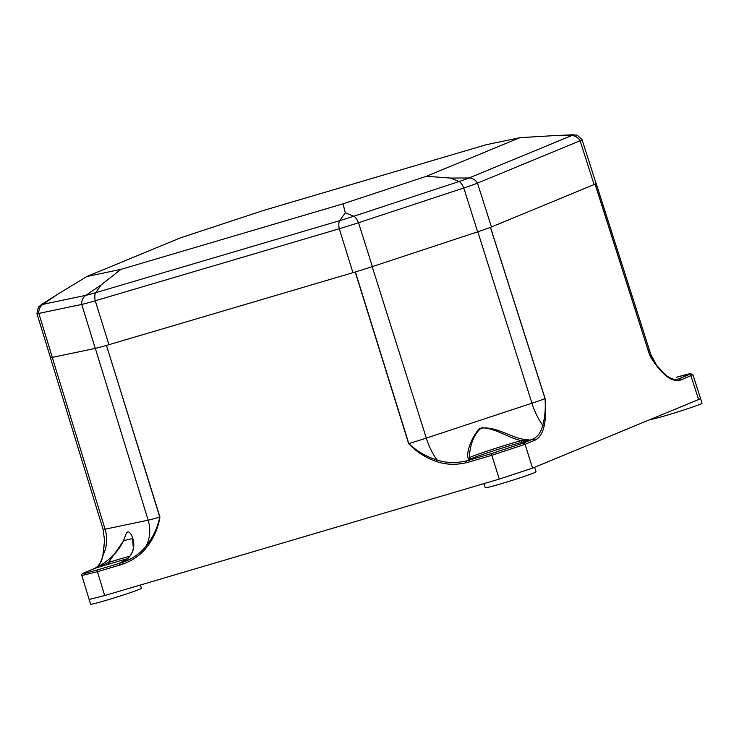 <?xml version="1.0" encoding="UTF-8"?>
<svg xmlns="http://www.w3.org/2000/svg" width="739" height="739" viewBox="0 0 739 739"><rect width="100%" height="100%" fill="white"/><g stroke="black" fill="none" stroke-linecap="round" stroke-linejoin="round"><path stroke-width="1.11" d="M86.897 276.497L120.882 269.375L343.072 203.798L426.403 176.288L519.868 137.685L485.883 144.807L263.694 210.393L180.362 237.893L86.897 276.497L58.363 293.817L42.917 304.339A9.986 9.284 78.2 0 0 38.816 313.419L81.733 304.422A26.345 1.007 -17.4 0 0 95.266 300.764L339.284 228.748A26.345 1.007 -17.4 0 0 358.526 222.725L463.778 187.992A26.345 1.007 -17.4 0 0 477.468 183.133L580.106 140.743A26.345 1.007 -17.4 0 0 582.073 139.699L596.087 183.512A26.613 1.025 162.6 0 1 594.101 184.556L491.453 226.956A26.613 1.025 162.6 0 1 477.754 231.815L477.819 231.797A26.622 1.025 -17.4 0 0 490.41 227.381L545.049 398.626C545.715 408.769 544.948 417.609 542.749 425.156C541.105 431.733 538.112 436.25 533.761 438.698L523.083 443.178L491.897 453.469L466.586 460.868C456.092 463.316 446.264 463.039 437.118 460.027A1.663 0.517 109.8 0 0 436.435 461.505C445.774 464.757 455.769 465.154 466.42 462.697A1.663 0.656 -103.5 0 1 466.586 460.868M582.073 139.699C578.434 136.004 576.392 134.47 575.949 135.108L572.854 134.794A19.223 0.739 162.6 0 1 571.644 135.588L553.197 135.671L519.868 137.685M595.126 184.131A26.622 1.025 -17.4 0 0 596.161 183.494L650.893 354.692L656.722 365.472L649.803 355.367L595.126 184.131L594.101 184.556L580.106 140.743A9.986 9.145 67.6 0 0 571.644 135.588L468.997 177.988A19.223 0.739 162.6 0 1 459.021 181.526L450.55 178.062L426.403 176.288M491.897 453.469A1.663 0.665 73.6 0 0 491.777 455.298L525.041 444.324L535.673 439.844C539.867 437.396 542.694 432.768 544.153 425.95A1.663 1.229 11.5 0 0 542.749 425.156A33.273 12.184 71.7 0 1 531.941 403.217L426.301 438.088A33.273 12.184 -108.3 0 0 437.118 460.027C426.348 456.757 416.916 451.28 408.806 443.594L355.394 271.943A26.622 1.025 -17.4 0 0 372.188 266.659L477.634 231.852L463.778 187.992A9.986 3.658 71.7 0 0 459.021 181.526L353.759 216.259L345.298 212.804L343.072 203.798M372.253 266.631A26.613 1.025 162.6 0 1 352.937 272.673L108.919 344.697L95.266 300.764A9.986 3.981 -106.4 0 1 95.71 292.672A19.223 0.739 162.6 0 1 85.844 295.341L101.289 284.829L120.882 269.375M50.428 357.5A26.622 1.025 -17.4 0 0 50.372 357.593A26.622 1.025 -17.4 0 0 52.247 357.399L52.275 357.399A26.613 1.025 162.6 0 1 50.446 357.584L36.95 313.613A26.345 1.007 -17.4 0 0 36.95 313.613A26.345 1.007 -17.4 0 0 38.816 313.419L52.33 357.38L95.331 348.374A26.622 1.025 -17.4 0 0 106.471 345.418L159.79 517.097C157.49 527.849 152.973 537.438 146.23 545.881A1.663 0.582 36.7 0 0 146.987 546.934C153.814 538.131 158.137 528.163 159.938 517.051L106.471 345.418M106.628 345.372L108.919 344.697A26.613 1.025 162.6 0 1 95.303 348.383M450.55 178.062L468.997 177.988A9.986 9.145 67.6 0 1 477.468 183.133L491.453 226.956L490.41 227.381M355.394 271.943L352.937 272.673L339.284 228.748A9.986 3.981 73.6 0 1 339.728 220.656L95.71 292.672L101.289 284.829M676.314 377.306A1.663 0.665 -106.4 0 0 676.287 377.315A1.663 0.665 -106.4 0 1 676.287 377.315L676.259 377.324C689.007 373.629 693.247 372.733 688.979 374.655A1.663 1.524 67.6 0 1 690.937 375.8L698.577 399.55L700.563 398.497L702.05 403.254A26.622 1.025 162.6 0 1 676.952 412.186A26.622 1.025 162.6 0 1 651.253 419.179L651.225 419.105M140.41 585.02L141.435 588.29A26.622 1.025 162.6 0 1 116.346 597.223A26.622 1.025 162.6 0 1 90.638 604.206L89.142 599.449L104.698 595.56L97.419 571.7L119.838 565.076A1.663 0.665 -106.4 0 1 119.958 563.247L97.539 569.861C84.791 573.566 80.551 574.452 84.819 572.531L94.25 568.633A1.663 1.524 -112.4 0 0 94.121 568.679A1.663 1.524 -112.4 0 0 94.112 568.679A1.663 1.524 -112.4 0 0 93.982 568.744M534.63 467.26L536.052 471.815A26.622 1.025 162.6 0 1 510.954 480.756A26.622 1.025 162.6 0 1 485.255 487.74L483.962 483.62M95.109 568.208A1.663 1.515 60.9 0 1 95.359 568.088L108.901 564.134L108.513 562.453L94.694 568.54C110.841 560.273 121.113 549.169 125.528 535.239C128.337 526.667 133.232 536.893 133.583 542.389C134.516 548.477 132.438 554.019 127.357 559.007A1.663 1.007 -130.6 0 0 127.2 559.1C130.821 555.765 132.863 552.033 133.334 547.922L132.521 538.565L123.764 540.606L108.513 562.453A32.775 1.256 -17.4 0 1 129.925 556.199M466.42 462.697L469.357 461.921A1.663 0.665 73.6 0 1 469.477 460.083L471.519 458.836A1.663 1.654 47.9 0 1 469.441 457.737L470.567 459.723C464.563 461.016 468.129 441.562 479.269 428.666C494.687 424.528 513.356 439.4 525.697 439.419A1.663 1.201 99.9 0 0 524.875 440.49A1.663 1.062 -105.6 0 1 524.256 441.608L529.955 440.121L521.374 440.592A32.775 1.256 -17.4 0 0 488.821 450.541A32.775 1.256 -17.4 0 0 469.441 457.737C469.45 451.88 471.149 436.01 481.523 427.826C495.112 427.715 509.651 438.624 521.383 440.592A1.663 1.118 74.6 0 1 520.819 442.559L524.256 441.608M678.744 378.756L677.737 379.116C674.162 379.948 670.079 378.525 665.534 374.839A1.663 1.293 130.6 0 1 665.913 375.661C670.873 379.828 675.658 381.315 680.249 380.132A1.663 1.524 -105.6 0 0 678.393 378.95M688.979 374.655L679.547 378.553A1.663 1.524 67.6 0 1 681.506 379.698L692.905 374.728M469.357 461.921L491.777 455.298L499.315 479.084L532.579 468.11L698.577 399.55M534.473 440.426A1.663 1.524 -112.4 0 0 532.514 439.28L529.955 440.121L525.697 439.419M104.698 595.56L499.315 479.084M159.938 517.051L159.79 517.097A27.657 1.062 162.6 0 1 148.16 520.182A33.273 30.936 78.2 0 1 146.23 545.881C140.493 553.289 132.66 558.776 122.748 562.351L118.914 563.469L127.357 559.007M81.872 575.542L97.419 571.7A1.663 0.665 73.6 0 1 97.539 569.861M95.359 568.088C99.211 565.788 101.816 561.391 103.146 554.906A1.663 1.219 -168 0 0 102.897 555.377L102.897 555.377C101.308 561.991 98.721 566.268 95.146 568.18L84.68 572.577A1.663 1.524 -112.4 0 1 84.689 572.577A1.663 1.524 -112.4 0 1 84.819 572.531M95.331 348.374L148.16 520.182L105.086 529.207A33.273 30.936 -101.8 0 1 103.146 554.906L104.559 540.625L103.127 529.41A27.657 1.062 162.6 0 0 105.086 529.207L52.247 357.399M127.2 559.1C123.699 562.12 117.316 564.033 119.432 563.294L119.866 563.146M95.248 348.392L81.733 304.422A9.986 9.284 78.2 0 1 85.844 295.341L42.917 304.339A19.223 0.739 162.6 0 1 41.717 304.32L39.361 306.343C38.631 306.075 37.828 308.496 36.95 313.604M345.298 212.804L339.728 220.656A19.223 0.739 162.6 0 0 353.759 216.259A9.986 3.658 71.7 0 1 358.526 222.725L372.382 266.594M108.901 564.134A31.112 1.192 162.6 0 1 127.764 558.601M471.519 458.836A31.112 1.192 162.6 0 1 489.92 452A31.112 1.192 162.6 0 1 520.819 442.559M650.893 354.692A27.657 1.062 162.6 0 1 649.803 355.367L649.738 355.385C654.856 364.216 660.25 370.978 665.913 375.661M595.061 184.159L649.738 355.385M680.249 380.132L681.506 379.698M544.153 425.95C545.862 418.219 546.186 409.101 545.123 398.598L490.484 227.353M532.579 468.11L525.041 444.324A1.663 1.524 67.6 0 0 523.083 443.178M477.819 231.797L531.941 403.217A27.657 1.062 162.6 0 0 545.049 398.626L545.123 398.598M533.761 438.698A1.663 1.524 60.9 0 1 535.673 439.844M372.188 266.659L426.301 438.088A27.657 1.062 162.6 0 1 408.806 443.594L408.639 443.64C416.473 451.917 425.738 457.866 436.435 461.505M355.228 271.998L408.639 443.64M119.838 565.076L122.72 564.143C132.983 560.421 141.066 554.684 146.987 546.934M122.748 562.351A1.663 0.665 70.6 0 0 122.72 564.143M58.363 293.817L41.717 304.32M553.197 135.671L572.854 134.794M676.287 377.315L690.365 373.611L692.914 374.747L700.554 398.478M656.722 365.472L665.534 374.839M81.881 575.579C81.235 574.545 82.168 573.538 84.689 572.577M104.559 540.671L102.897 555.377M81.863 575.589L89.142 599.44M50.372 357.593L103.127 529.41"/></g></svg>
